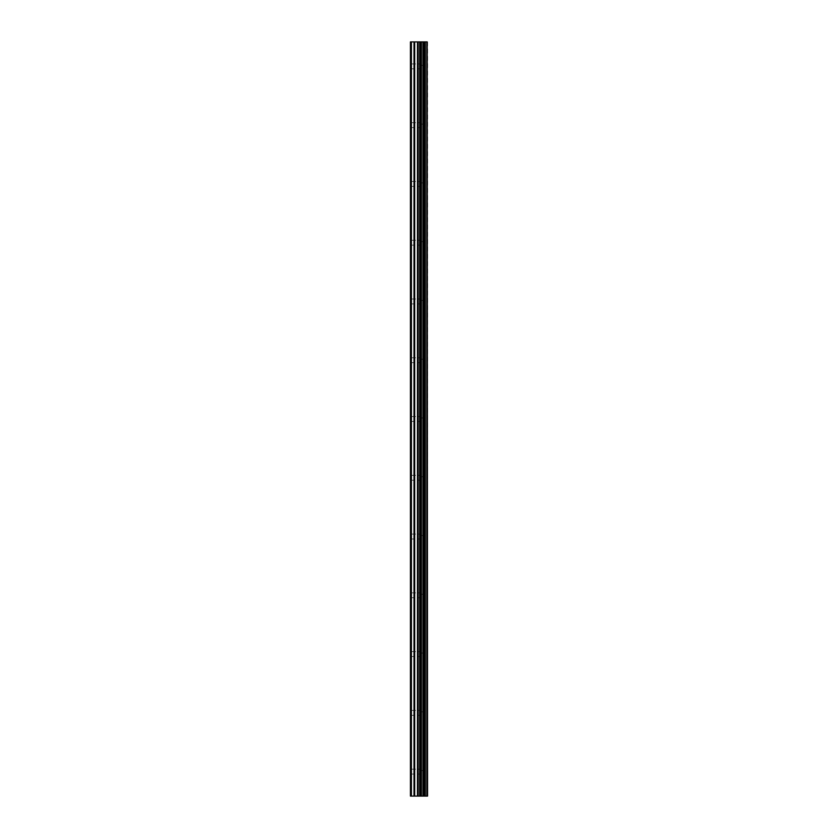 <?xml version="1.0" encoding="UTF-8"?>
<svg xmlns="http://www.w3.org/2000/svg" width="838" height="838" viewBox="0 0 838 838"><rect width="100%" height="100%" fill="white"/><g stroke="black" fill="none" stroke-linecap="round" stroke-linejoin="round"><path stroke-width="0.63" stroke-dasharray="4.19 3.14" d="M421.2 771.609L421.2 774.061L421.2 771.609M410.431 771.609L410.431 774.061L410.431 771.609M421.2 712.845L421.2 710.394L421.2 712.845M410.431 712.845L410.431 710.394L410.431 712.845M421.2 654.08L421.2 651.629L421.2 654.08M410.431 654.08L410.431 651.629L410.431 654.08M421.2 595.305L421.2 597.756L421.2 595.305M410.431 595.305L410.431 597.756L410.431 595.305M421.2 536.54L421.2 534.089L421.2 536.54M410.431 536.54L410.431 534.089L410.431 536.54M421.2 477.765L421.2 480.216L421.2 477.765M410.431 477.765L410.431 480.216L410.431 477.765M421.2 419L421.2 416.549L421.2 419M410.431 419L410.431 416.549L410.431 419M421.2 360.235L421.2 357.784L421.2 360.235M410.431 360.235L410.431 357.784L410.431 360.235M421.2 301.46L421.2 299.009L421.2 301.46M410.431 301.46L410.431 299.009L410.431 301.46M421.2 242.695L421.2 240.244L421.2 242.695M410.431 242.695L410.431 240.244L410.431 242.695M421.2 183.92L421.2 186.371L421.2 183.92M410.431 183.92L410.431 186.371L410.431 183.92M421.2 125.155L421.2 122.704L421.2 125.155M410.431 125.155L410.431 122.704L410.431 125.155M421.2 66.391L421.2 63.939L421.2 66.391M410.431 66.391L410.431 63.939L410.431 66.391M420.446 796.1L417.314 796.09L420.446 796.1M417.314 796.1L420.299 796.1L417.314 796.09M411.406 796.1L411.406 41.9L410.431 41.9L410.431 796.1L414.014 796.1L414.014 41.9L427.569 41.9L427.569 796.1L426.846 796.1L426.846 41.9M426.846 796.1L414.014 796.1M420.446 41.9L419.105 41.9L420.446 41.9M418.885 41.9L417.544 41.9L418.885 41.91M417.314 41.9L420.676 41.9L417.314 41.91M411.406 41.9L414.014 41.9M421.095 796.1L421.095 41.9M421.43 796.1L421.43 41.9M427.181 796.1L427.181 41.9M414.705 796.1L414.705 41.9M417.46 796.1L417.46 41.9M418.152 796.1L418.152 41.9M419.681 796.1L419.681 41.9M420.372 796.1L420.372 41.9M422.981 796.1L422.981 41.9M423.117 796.1L423.117 41.9M423.274 796.1L423.274 41.9M423.619 796.1L423.619 41.9M424.656 796.1L424.656 41.9M425.002 796.1L425.002 41.9M425.17 796.1L425.17 41.9M425.306 796.1L425.306 41.9M410.431 774.061L421.2 774.061L422.614 771.609L421.2 769.169L410.431 769.169M410.431 715.296L421.2 715.296L422.614 712.845L421.2 710.394L410.431 710.394M410.431 656.521L421.2 656.521L422.614 654.08L421.2 651.629L410.431 651.629M410.431 597.756L421.2 597.756L422.614 595.305L421.2 592.854L410.431 592.854M410.431 538.991L421.2 538.991L422.614 536.54L421.2 534.089L410.431 534.089M410.431 480.216L421.2 480.216L422.614 477.765L421.2 475.324L410.431 475.324M410.431 421.451L421.2 421.451L422.614 419L421.2 416.549L410.431 416.549M410.431 362.676L421.2 362.676L422.614 360.235L421.2 357.784L410.431 357.784M410.431 303.911L421.2 303.911L422.614 301.46L421.2 299.009L410.431 299.009M410.431 245.146L421.2 245.146L422.614 242.695L421.2 240.244L410.431 240.244M410.431 186.371L421.2 186.371L422.614 183.92L421.2 181.479L410.431 181.479M410.431 127.606L421.2 127.606L422.614 125.155L421.2 122.704L410.431 122.704M410.431 68.831L421.2 68.831L422.614 66.391L421.2 63.939L410.431 63.939"/><path stroke-width="1.26" d="M427.181 41.9L427.569 796.1L427.181 41.9L410.431 41.9L410.431 796.1L411.406 796.1L411.406 41.9M411.406 796.1L427.181 796.1M426.846 796.1L426.846 41.9M421.43 796.1L421.43 41.9M421.095 796.1L421.095 41.9M425.306 796.1L425.306 41.9M425.17 796.1L425.17 41.9M425.002 796.1L425.002 41.9M424.656 796.1L424.656 41.9M423.619 796.1L423.619 41.9M423.274 796.1L423.274 41.9M423.117 796.1L423.117 41.9M422.981 796.1L422.981 41.9M420.372 796.1L420.372 41.9M419.681 796.1L419.681 41.9M418.152 796.1L418.152 41.9M417.46 796.1L417.46 41.9M414.705 796.1L414.705 41.9M414.014 796.1L414.014 41.9"/></g></svg>
